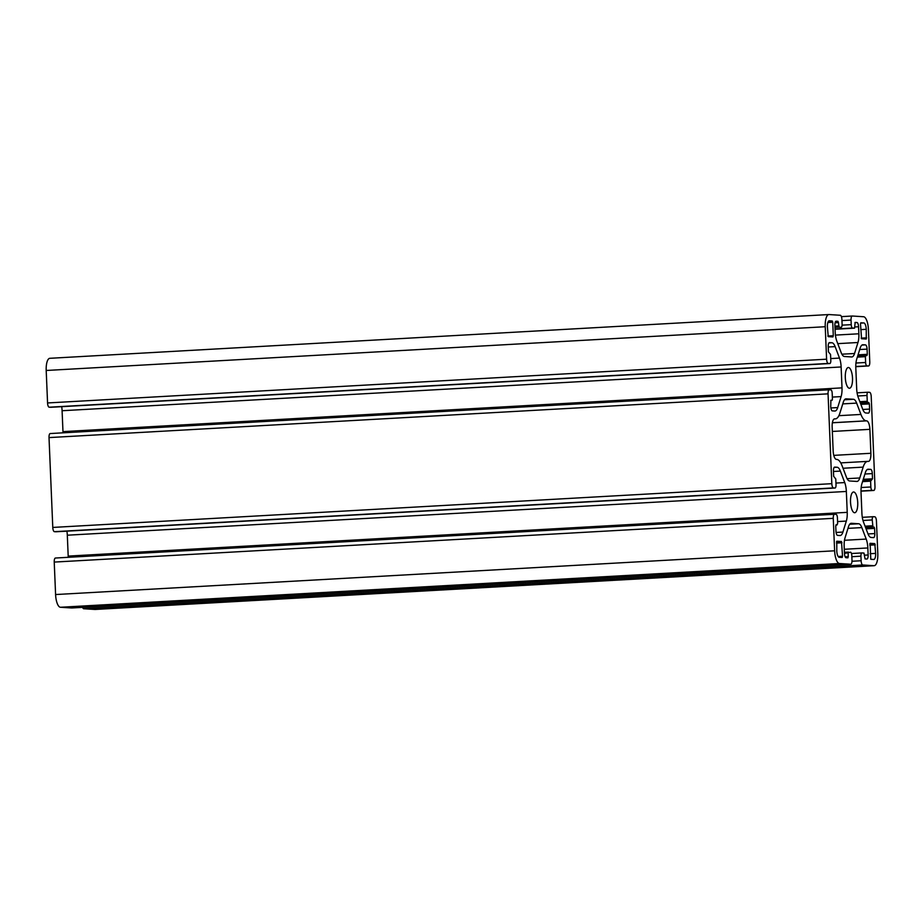 <?xml version="1.0" encoding="UTF-8"?>
<svg xmlns="http://www.w3.org/2000/svg" width="924" height="924" viewBox="0 0 924 924"><rect width="100%" height="100%" fill="white"/><g stroke="black" fill="none" stroke-linecap="round" stroke-linejoin="round"><path stroke-width="1.39" d="M845.31 377.65A10.395 3.581 -93.2 0 1 848.324 367.509A10.395 3.581 -93.2 0 1 852.506 378.112A10.395 3.581 -93.2 0 1 849.491 388.253A10.395 3.581 -93.2 0 1 845.31 377.65M850.53 502.136A10.395 3.581 -93.2 0 1 853.545 491.995A10.395 3.581 -93.2 0 1 857.726 502.587A10.395 3.581 -93.2 0 1 854.712 512.739A10.395 3.581 -93.2 0 1 850.53 502.136M829.198 389.789L50.277 433.541A4.158 1.432 86.8 0 0 50.219 433.541A4.158 1.432 86.8 0 0 49.018 437.595L52.784 527.431A4.158 1.432 86.8 0 0 54.389 531.67L55.971 531.774A3.326 1.143 86.8 0 0 56.017 531.774A3.326 1.143 86.8 0 0 56.064 531.774M54.389 531.67L833.425 487.918A4.158 1.432 -93.2 0 1 831.819 483.679L828.054 393.843A4.158 1.432 -93.2 0 1 829.255 389.789A4.158 1.432 -93.2 0 1 829.313 389.789L830.895 389.882A3.326 1.143 -93.2 0 1 832.189 393.278L832.432 399.087L832.074 400.311L830.861 400.231M834.418 514.275L55.498 558.027A4.158 1.432 86.8 0 0 55.44 558.027A4.158 1.432 86.8 0 0 54.227 562.081L55.59 594.548A12.474 4.297 86.8 0 0 60.43 607.264L71.691 607.98A4.158 1.432 86.8 0 0 71.749 607.98A4.158 1.432 86.8 0 0 71.806 607.969M66.909 531.161A12.474 4.297 -93.2 0 1 67.313 535.204L68.191 556.098A12.474 4.297 -93.2 0 1 68.214 557.299M61.7 406.676A12.474 4.297 -93.2 0 1 62.093 410.73L62.971 431.623A12.474 4.297 -93.2 0 1 63.005 432.825M50 358.304A12.474 4.297 86.8 0 0 49.815 358.304A12.474 4.297 86.8 0 0 46.2 370.478L47.563 402.956A4.158 1.432 86.8 0 0 49.168 407.195L50.762 407.288A3.326 1.143 86.8 0 0 50.808 407.288A3.326 1.143 86.8 0 0 50.855 407.288M82.606 607.368A4.158 1.432 86.8 0 0 83.703 608.731L94.964 609.447A12.474 4.297 86.8 0 0 95.149 609.447A12.474 4.297 86.8 0 0 95.322 609.424M839.211 557.299A6.237 2.148 -93.2 0 1 836.786 550.935L836.798 541.21L841.487 541.499L842.538 556.26L842.168 557.484L839.211 557.299M828.239 336.648L827.396 326.865A6.237 2.148 -93.2 0 1 829.209 320.778A6.237 2.148 -93.2 0 1 829.29 320.778L832.247 320.963L832.732 322.233L833.298 335.724L832.928 336.937L828.239 336.648M861.549 338.738L860.498 323.989L860.868 322.765L863.836 322.95A6.237 2.148 -93.2 0 1 866.25 329.314L866.25 339.039L861.549 338.738M870.789 559.286L870.108 543.312L874.797 543.601L875.64 553.384A6.237 2.148 -93.2 0 1 873.827 559.47A6.237 2.148 -93.2 0 1 873.746 559.47L870.789 559.286M849.618 480.977A12.474 4.297 -93.2 0 1 846.407 477.131L842.099 465.812A20.778 7.161 86.8 0 0 836.763 459.413L836.382 459.39A8.316 2.864 -93.2 0 1 833.159 450.9L832.154 426.969A8.316 2.864 -93.2 0 1 834.568 418.849A8.316 2.864 -93.2 0 1 834.684 418.849L835.065 418.872A20.778 7.161 86.8 0 0 835.354 418.872A20.778 7.161 86.8 0 0 839.893 413.109L843.277 402.275A12.474 4.297 -93.2 0 1 845.991 398.822A12.474 4.297 -93.2 0 1 846.176 398.822L853.418 399.272A12.474 4.297 -93.2 0 1 856.629 403.107L860.937 414.437A20.778 7.161 86.8 0 0 866.273 420.836L866.654 420.859A8.316 2.864 -93.2 0 1 869.888 429.337L870.882 453.28A8.316 2.864 -93.2 0 1 868.479 461.399A8.316 2.864 -93.2 0 1 868.352 461.399L867.983 461.376A20.778 7.161 86.8 0 0 867.682 461.376A20.778 7.161 86.8 0 0 863.143 467.128L859.759 477.974A12.474 4.297 -93.2 0 1 857.045 481.427A12.474 4.297 -93.2 0 1 856.86 481.427L849.618 480.977M60.43 607.264L839.466 563.513A12.474 4.297 86.8 0 1 834.626 550.796L833.263 518.329A4.158 1.432 -93.2 0 1 834.476 514.264A4.158 1.432 -93.2 0 1 834.534 514.275L836.116 514.368A3.326 1.143 -93.2 0 1 837.41 517.763L837.652 523.573L835.735 525.929L835.954 531.115A4.158 1.432 -93.2 0 0 837.571 535.366L840.008 535.516A12.474 4.297 -93.2 0 0 840.182 535.516A12.474 4.297 -93.2 0 0 842.907 532.062L846.326 521.078L837.56 521.563M839.466 563.513L850.727 564.229A4.158 1.432 -93.2 0 0 850.785 564.229A4.158 1.432 -93.2 0 0 851.997 560.163L851.801 555.601A3.326 1.143 -93.2 0 0 850.507 552.217L844.467 553.511M845.16 556.791L848.255 556.618L848.116 553.303M848.255 556.618L847.897 557.842L846.072 557.726A4.158 1.432 -93.2 0 1 844.467 553.488L844.166 546.465A12.474 4.297 -93.2 0 1 845.067 537.733L848.486 526.749A12.474 4.297 -93.2 0 1 851.212 523.296A12.474 4.297 -93.2 0 1 851.385 523.296L858.639 523.758A12.474 4.297 -93.2 0 1 861.838 527.592L866.204 539.073A12.474 4.297 -93.2 0 1 867.844 547.955L844.293 549.272M864.483 555.185L868.133 554.977L867.844 547.955M868.133 554.977A4.158 1.432 -93.2 0 1 866.931 559.032A4.158 1.432 -93.2 0 1 866.874 559.032L865.072 558.928L863.963 553.06L861.953 552.933A3.326 1.143 -93.2 0 0 861.907 552.933A3.326 1.143 -93.2 0 0 860.937 556.179L851.847 556.687M95.149 609.447L874.185 565.696A12.474 4.297 86.8 0 1 874 565.696L862.739 564.98A4.158 1.432 -93.2 0 1 861.133 560.741L860.937 556.179M874.185 565.696A12.474 4.297 86.8 0 0 877.8 553.522L876.437 521.044A4.158 1.432 -93.2 0 0 874.832 516.805L873.238 516.712A3.326 1.143 -93.2 0 0 873.192 516.712A3.326 1.143 -93.2 0 0 872.233 519.958L872.961 527.038L865.557 527.454M865.603 527.592L872.961 527.038M874.104 527.107L874.589 528.378L866.088 528.863M868.029 533.945L874.809 533.564L874.589 528.378M874.809 533.564A4.158 1.432 -93.2 0 1 873.607 537.629A4.158 1.432 -93.2 0 1 873.55 537.629L871.113 537.479A12.474 4.297 -93.2 0 1 867.902 533.633L863.536 522.152A12.474 4.297 -93.2 0 1 861.907 513.27L861.029 492.377A12.474 4.297 -93.2 0 1 861.919 483.656L865.349 472.672A12.474 4.297 -93.2 0 1 868.075 469.219A12.474 4.297 -93.2 0 1 868.248 469.219L867.89 469.23M867.151 469.565L870.685 469.369L868.248 469.219M870.685 469.369A4.158 1.432 -93.2 0 1 872.302 473.608L864.922 474.024M863.282 479.313L872.51 478.794L872.302 473.608M872.51 478.794L870.604 481.161L862.566 481.612M860.383 403.107L868.895 402.633L867.74 402.552L867.255 401.282L867.012 395.472A3.326 1.143 -93.2 0 1 867.983 392.226A3.326 1.143 -93.2 0 1 868.029 392.226L869.611 392.33A4.158 1.432 -93.2 0 1 871.216 396.569L874.982 486.405A4.158 1.432 -93.2 0 1 873.781 490.459A4.158 1.432 -93.2 0 1 873.723 490.459L872.141 490.355A3.326 1.143 -93.2 0 1 870.847 486.971L870.604 481.161M868.895 402.633L869.38 403.904L860.868 404.377M862.808 409.471L869.588 409.089L869.38 403.904M869.588 409.089A4.158 1.432 -93.2 0 1 868.387 413.144A4.158 1.432 -93.2 0 1 868.329 413.144L865.892 412.993A12.474 4.297 -93.2 0 1 862.681 409.159L858.315 397.678A12.474 4.297 -93.2 0 1 856.687 388.796L855.809 367.902A12.474 4.297 -93.2 0 1 856.71 359.17L860.129 348.186A12.474 4.297 -93.2 0 1 862.854 344.733A12.474 4.297 -93.2 0 1 863.028 344.733L862.681 344.756M861.93 345.091L865.465 344.883L863.028 344.733M865.465 344.883A4.158 1.432 -93.2 0 1 867.082 349.122L859.713 349.538M858.061 354.828L867.301 354.319L867.082 349.122M867.301 354.319L866.931 355.532L857.726 355.913L865.753 355.463L865.384 356.676L857.345 357.126M854.919 322.638L856.964 322.522L855.162 322.407L854.561 328.159L852.529 328.032A3.326 1.143 -93.2 0 1 851.235 324.647L851.039 320.074A4.158 1.432 -93.2 0 1 852.251 316.02A4.158 1.432 -93.2 0 1 852.309 316.02L863.57 316.736A12.474 4.297 86.8 0 1 868.41 329.452L869.773 361.919A4.158 1.432 -93.2 0 1 868.56 365.973A4.158 1.432 -93.2 0 1 868.502 365.973L866.92 365.881A3.326 1.143 -93.2 0 1 865.626 362.485L865.384 356.676M856.964 322.522A4.158 1.432 -93.2 0 1 858.569 326.761L854.919 326.969M835.423 335.1L858.87 333.783L858.569 326.761M858.87 333.783A12.474 4.297 -93.2 0 1 857.969 342.504L854.55 353.499A12.474 4.297 -93.2 0 1 851.824 356.953A12.474 4.297 -93.2 0 1 851.651 356.953L844.397 356.491A12.474 4.297 -93.2 0 1 841.198 352.656L836.832 341.175A12.474 4.297 -93.2 0 1 835.192 332.293L834.903 325.271A4.158 1.432 -93.2 0 1 836.105 321.206A4.158 1.432 -93.2 0 1 836.162 321.206L836.047 321.217M835.666 321.448L837.964 321.321L836.162 321.206M837.964 321.321L838.449 322.591L835.088 322.788M49.815 358.304L828.851 314.553A12.474 4.297 86.8 0 1 829.036 314.553L840.297 315.269A4.158 1.432 -93.2 0 1 841.903 319.508L842.099 324.07A3.326 1.143 -93.2 0 1 841.129 327.315A3.326 1.143 -93.2 0 1 841.083 327.315L839.073 327.188L838.449 322.591M828.851 314.553A12.474 4.297 86.8 0 0 825.236 326.726L826.599 359.193A4.158 1.432 -93.2 0 0 828.216 363.444L829.798 363.536A3.326 1.143 -93.2 0 0 829.844 363.536A3.326 1.143 -93.2 0 0 830.803 360.291L830.561 354.481L828.447 351.871L828.227 346.685A4.158 1.432 -93.2 0 1 829.429 342.619A4.158 1.432 -93.2 0 1 829.486 342.619L829.371 342.631M828.92 342.943L831.923 342.769L829.486 342.619M831.923 342.769A12.474 4.297 -93.2 0 1 835.134 346.616L839.5 358.085A12.474 4.297 -93.2 0 1 841.129 366.967L842.007 387.872A12.474 4.297 -93.2 0 1 841.117 396.592L837.687 407.576A12.474 4.297 -93.2 0 1 834.961 411.03A12.474 4.297 -93.2 0 1 834.788 411.03L832.351 410.88A4.158 1.432 -93.2 0 1 830.734 406.641L830.884 400.231M832.074 400.311L830.699 400.381L832.074 400.311M833.425 487.918L835.007 488.022A3.326 1.143 -93.2 0 0 835.053 488.022A3.326 1.143 -93.2 0 0 836.024 484.777L835.781 478.967L833.656 476.345L833.448 471.159A4.158 1.432 -93.2 0 1 834.649 467.105A4.158 1.432 -93.2 0 1 834.707 467.105L834.591 467.105M834.141 467.428L837.144 467.255L834.707 467.105M837.144 467.255A12.474 4.297 -93.2 0 1 840.355 471.09L844.721 482.571A12.474 4.297 -93.2 0 1 846.349 491.452L847.227 512.346A12.474 4.297 -93.2 0 1 846.326 521.078M837.283 524.786L835.908 524.867L837.283 524.786M52.784 527.431L831.819 483.679M828.054 393.843L49.018 437.595M55.971 531.774L835.007 488.022M836.463 543.081L841.972 542.781M842.538 556.26L838.172 556.502M841.487 541.499L836.463 541.787M827.846 322.511L832.732 322.233M833.298 335.724L827.846 336.024M832.247 320.963L828.505 321.171M860.741 329.625L866.25 329.314M866.608 337.826L861.156 338.126M860.579 323.134L863.836 322.95M870.131 553.695L875.64 553.384M869.773 545.183L875.282 544.871M874.797 543.601L869.784 543.889M847.112 478.69L859.759 477.974M843.034 468.26L863.143 467.128M833.783 455.37L870.882 453.28M832.339 431.45L869.888 429.337M832.374 422.788L866.654 420.859M832.374 422.742L866.273 420.836M860.937 414.437L838.888 415.684M842.769 403.892L856.629 403.107M844.467 399.78L853.418 399.272M835.065 418.872L834.245 418.918M834.626 550.796L55.59 594.548M833.263 518.329L54.227 562.081M836.081 532.443L842.907 532.062M68.191 556.098L847.227 512.346M846.349 491.452L67.313 535.204M835.954 483.067L844.721 482.571M840.355 471.09L833.46 471.483M830.872 407.958L837.687 407.576M841.117 396.592L832.351 397.089M62.971 431.623L842.007 387.872M841.129 366.967L62.093 410.73M830.734 358.581L839.5 358.085M835.134 346.616L828.239 346.997M47.563 402.956L826.599 359.193M825.236 326.726L46.2 370.478M841.891 354.204L854.55 353.499M857.969 342.504L837.768 343.647M852.251 316.02L841.394 316.632L852.194 316.031M874 565.696L94.964 609.447M862.739 564.98L83.703 608.731M844.49 540.286L866.204 539.073M861.838 527.592L847.989 528.366M849.687 524.255L858.639 523.758M71.691 607.98L850.727 564.229M49.168 407.195L828.216 363.444M841.949 320.593L851.039 320.074M868.502 365.973L855.786 366.689L868.56 365.973M873.723 490.459L860.995 491.175L873.781 490.459M861.133 560.741L851.986 561.261M50.762 407.288L829.798 363.536M842.076 325.156L851.235 324.647M866.92 365.881L855.774 366.505M867.983 392.226L857.091 392.839L867.936 392.226M872.141 490.355L860.995 490.991M873.192 516.712L862.3 517.324L873.145 516.712M835.053 329.013L852.529 328.032M865.626 362.485L855.947 363.028M857.772 395.992L867.012 395.472M870.847 486.971L861.168 487.514M862.981 520.478L872.233 519.958M861.861 552.933L851.466 553.522L861.907 552.933M839.073 327.188L834.984 327.419M854.561 328.159L835.065 329.256L854.538 328.159M859.851 401.697L867.255 401.282M865.072 526.183L872.475 525.768M844.421 552.309L848.463 552.09L844.421 552.309M838.588 325.918L834.938 326.126M867.74 402.552L860.336 402.968M870.951 479.949L862.947 480.388L870.962 479.937M50.219 433.541L829.255 389.789M840.748 462.889L867.682 461.376M834.199 418.942L835.354 418.872M56.017 531.774L835.053 488.022M55.44 558.027L834.476 514.264M71.749 607.98L850.785 564.229M50.808 407.288L829.844 363.536"/></g></svg>
